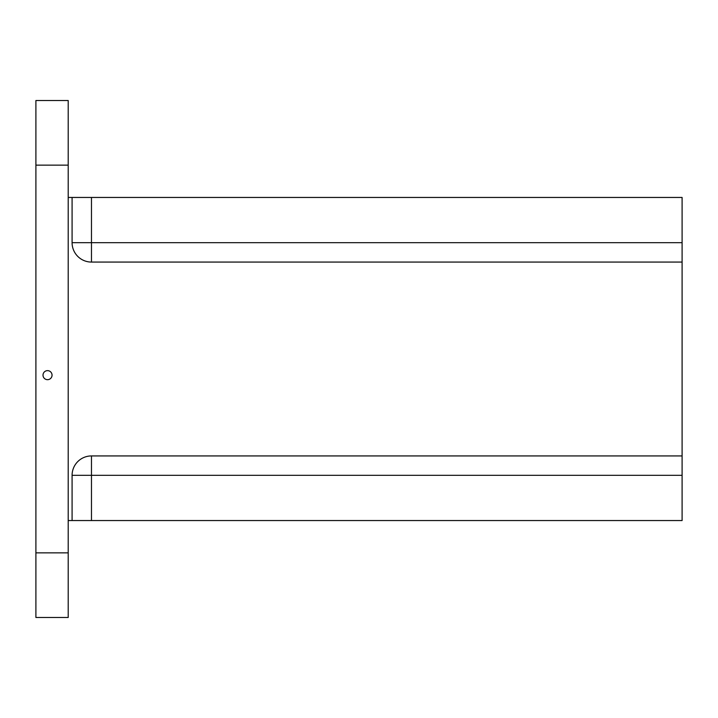 <?xml version="1.0" encoding="UTF-8"?>
<svg xmlns="http://www.w3.org/2000/svg" width="718" height="718" viewBox="0 0 718 718"><rect width="100%" height="100%" fill="white"/><g stroke="black" fill="none" stroke-linecap="round" stroke-linejoin="round"><path stroke-width="1.08" d="M35.9 552.86L35.9 617.48L68.21 617.48L68.21 552.86L35.9 552.86L35.9 100.52L68.21 100.52L68.21 165.14L35.9 165.14M91.473 197.45L682.1 197.45L682.1 242.684L72.087 242.684A19.386 19.386 0 0 0 91.473 262.07L91.473 197.45L72.087 197.45L72.087 242.684M682.1 475.316L682.1 520.55L91.473 520.55L91.473 475.316L682.1 475.316L682.1 242.684M91.473 520.55L68.21 520.55M43.008 375.155A4.523 4.523 0 0 1 49.793 371.242A4.523 4.523 0 0 1 49.793 379.068A4.523 4.523 0 0 1 43.008 375.155M72.087 475.316A19.386 19.386 0 0 1 91.473 455.93L91.473 475.316L72.087 475.316L72.087 520.55M682.1 455.93L91.473 455.93M682.1 262.07L91.473 262.07M72.087 197.45L68.21 197.45M68.21 165.14L68.21 552.86"/></g></svg>
